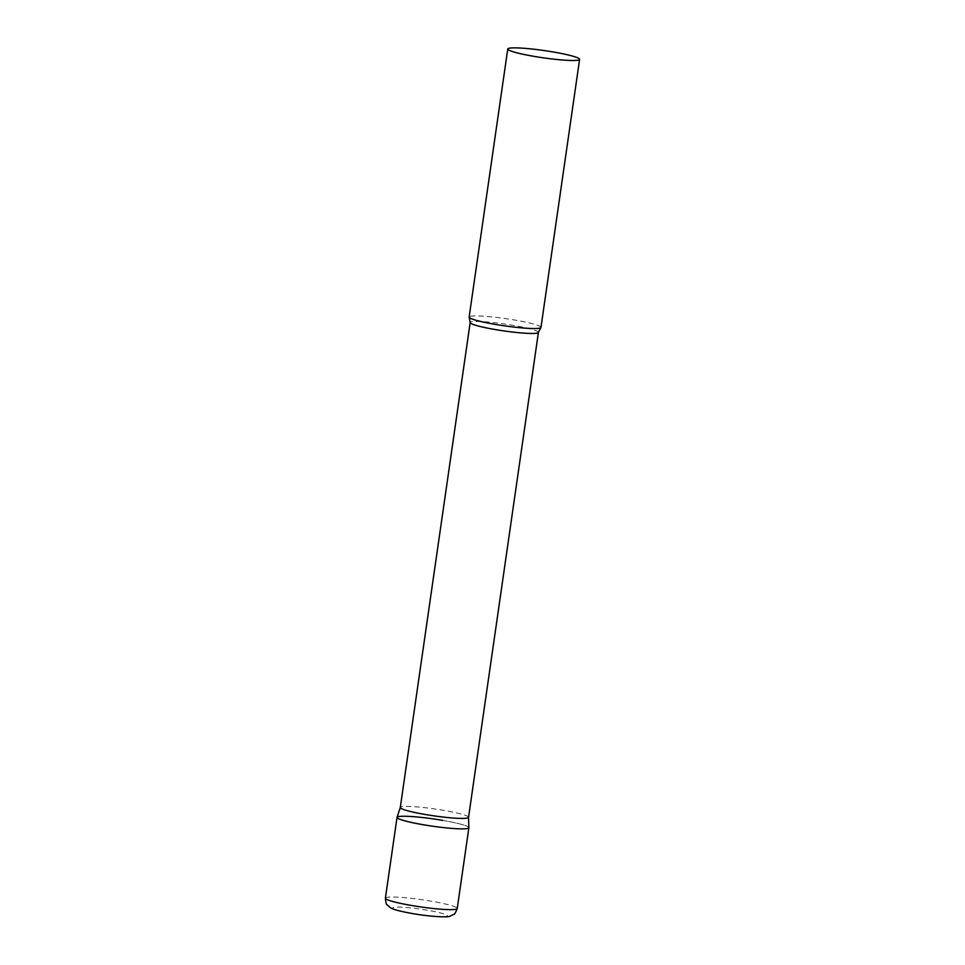 <?xml version="1.0" encoding="UTF-8"?>
<svg xmlns="http://www.w3.org/2000/svg" width="965" height="965" viewBox="0 0 965 965"><rect width="100%" height="100%" fill="white"/><g stroke="black" fill="none" stroke-linecap="round" stroke-linejoin="round"><path stroke-width="0.72" stroke-dasharray="4.83 3.62" d="M442.658 820.383A36.296 3.655 -171.8 0 1 468.881 827.729M468.544 817.283L468.544 817.307A34.475 3.474 8.2 0 0 439.015 809.599A34.475 3.474 8.2 0 0 401.561 806.788A34.475 3.474 8.2 0 0 400.306 807.44L400.294 807.476M468.881 827.668A36.296 3.655 8.2 0 0 437.796 819.587A36.296 3.655 8.2 0 0 398.364 816.619A36.296 3.655 8.2 0 0 397.049 817.319M540.979 327.4A36.296 3.655 8.2 0 0 510.208 319.294A36.296 3.655 8.2 0 0 470.462 316.291A36.296 3.655 8.2 0 0 469.135 317.039M385.397 898.15A36.296 3.655 -171.8 0 1 431.017 901.153A36.296 3.655 -171.8 0 1 457.241 908.499M412.248 913.481A27.587 2.786 -171.8 0 1 393.853 907.377A27.587 2.786 -171.8 0 1 427.459 910.248A27.587 2.786 -171.8 0 1 446.373 916.412A27.587 2.786 -171.8 0 1 412.706 913.553M538.422 332.382A34.475 3.474 8.2 0 0 509.194 324.686A34.475 3.474 8.2 0 0 471.439 321.828A34.475 3.474 8.2 0 0 470.172 322.539"/><path stroke-width="1.45" d="M397.037 817.379L385.397 898.15A36.296 3.655 -171.8 0 0 411.621 905.496A36.296 3.655 -171.8 0 0 457.241 908.499L468.881 827.729A36.296 3.655 -171.8 0 1 423.261 824.737A36.296 3.655 -171.8 0 1 397.037 817.379A36.296 3.655 -171.8 0 1 442.658 820.383M467.277 818.055A34.475 3.474 8.2 0 0 468.544 817.343A34.475 3.474 8.2 0 0 468.544 817.283L468.881 827.668A36.296 3.655 8.2 0 1 467.543 828.489A36.296 3.655 8.2 0 1 427.483 825.425A36.296 3.655 8.2 0 1 397.049 817.319L400.294 807.476A34.475 3.474 8.2 0 0 400.294 807.5A34.475 3.474 8.2 0 0 429.522 815.196A34.475 3.474 8.2 0 0 467.277 818.055M507.759 49.01L469.135 317.039A36.296 3.655 8.2 0 0 469.207 317.34A36.296 3.655 8.2 0 0 501.293 325.362A36.296 3.655 8.2 0 0 539.652 328.148A36.296 3.655 8.2 0 0 540.822 327.666A36.296 3.655 8.2 0 0 540.979 327.4L579.603 59.36A36.296 3.655 8.2 0 0 548.832 51.254A36.296 3.655 8.2 0 0 509.086 48.25A36.296 3.655 8.2 0 0 507.759 49.01A36.296 3.655 8.2 0 0 538.53 57.104A36.296 3.655 8.2 0 0 578.276 60.107A36.296 3.655 8.2 0 0 579.603 59.36M400.294 807.5L470.172 322.539A34.475 3.474 8.2 0 0 499.4 330.235A34.475 3.474 8.2 0 0 537.167 333.094A34.475 3.474 8.2 0 0 538.422 332.382L540.822 327.666M385.397 898.15C385.855 902.77 386.374 904.941 386.953 904.639L390.294 907.667C392.755 909.006 395.783 910.538 412.477 913.566C430.897 916.798 448.327 917.51 449.859 916.255L453.912 914.289C454.382 914.736 455.492 912.806 457.241 908.499M468.544 817.343L538.422 332.382M470.172 322.539L469.207 317.34"/></g></svg>
